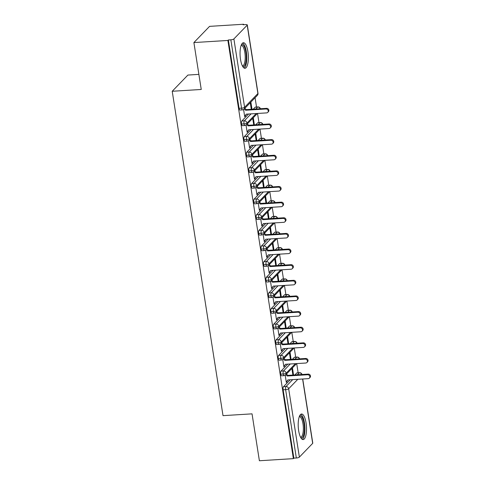 <?xml version="1.0" encoding="UTF-8"?>
<svg xmlns="http://www.w3.org/2000/svg" width="485" height="485" viewBox="0 0 485 485"><rect width="100%" height="100%" fill="white"/><g stroke="black" fill="none" stroke-linecap="round" stroke-linejoin="round"><path stroke-width="0.73" d="M298.645 430.619A12.804 4.098 -93.5 0 1 301.561 414.014A12.804 4.098 -93.5 0 1 306.059 422.962A12.804 4.098 -93.5 0 1 303.143 439.568A12.804 4.098 -93.5 0 1 298.645 430.619M240.505 59.334A12.804 4.098 -93.5 0 1 243.415 42.728A12.804 4.098 -93.5 0 1 247.914 51.677A12.804 4.098 -93.5 0 1 245.004 68.282A12.804 4.098 -93.5 0 1 240.505 59.334M302.737 378.997L312.783 443.126A2.461 0.655 171.1 0 1 312.673 443.363L299.372 457.119A2.461 0.655 171.1 0 1 296.329 457.998L293.849 458.149L293.37 458.64L259.384 460.75L252.042 413.85L223.015 415.651L172.217 91.265L201.245 89.464L193.897 42.565L209.575 26.36L243.567 24.25L243.088 24.741L245.574 24.59A2.461 0.655 -8.9 0 1 247.295 24.941L257.996 93.296A2.461 0.655 -8.9 0 1 257.893 93.532L247.186 25.178A2.461 0.655 -8.9 0 0 247.295 24.941M298.142 372.777L296.705 363.586M295.698 357.148L294.256 347.951M293.249 341.513L291.806 332.322M290.8 325.878L289.363 316.687M288.351 310.248L286.914 301.052M285.901 294.613L284.465 285.423M283.458 278.984L282.015 269.787M281.009 263.349L279.566 254.152M278.56 247.714L277.123 238.523M276.111 232.085L274.674 222.888M273.661 216.449L272.224 207.253M271.218 200.814L269.775 191.623M268.769 185.185L267.326 175.988M266.32 169.55L264.877 160.353M263.87 153.915L262.433 144.724M261.421 138.286L259.984 129.089M258.978 122.65L257.535 113.46M256.529 107.015L255.074 97.727M243.64 24.705L243.567 24.25M198.88 74.375L187.901 75.06L172.217 91.265M233.885 38.927L244.592 107.288A2.461 0.655 -8.9 0 1 241.548 108.167A2.461 0.788 86.5 0 0 242.415 109.889L239.929 110.04A2.461 0.788 -93.5 0 1 239.069 108.319L241.548 108.167L230.848 39.812A2.461 0.655 -8.9 0 0 233.885 38.927L247.186 25.178M239.069 108.319L228.362 39.964L227.889 40.455L193.897 42.565M230.848 39.812L228.362 39.964M293.37 458.64L227.889 40.455M244.767 116.097L245.331 116.06L244.713 116.697L243.585 109.507M251.909 109.258L251.272 109.228M251.982 109.186L250.866 102.074M250.248 102.717L251.278 109.301M245.331 116.06L246.392 114.151M297.366 374.784L299.275 372.807L296.796 372.965L294.88 374.935M290.2 379.773L283.489 386.715L285.974 386.557L292.685 379.622M296.796 372.965A2.461 0.788 -93.5 0 1 297.008 372.85L299.494 372.698A2.461 0.788 -93.5 0 0 299.275 372.807A2.461 2.237 44.1 0 1 301.84 374.505M293.849 458.149L283.143 389.794A2.461 0.788 -93.5 0 1 283.489 386.715M294.346 357.33A2.461 0.788 -93.5 0 1 294.559 357.215L297.044 357.063A2.461 0.788 -93.5 0 0 296.826 357.178L294.346 357.33L292.431 359.306M295.371 363.671L286.223 373.129A2.461 0.655 171.1 0 1 283.179 374.008A2.461 0.788 86.5 0 0 284.034 375.651L281.549 375.802A2.461 0.788 -93.5 0 1 280.694 374.159A2.461 0.788 -93.5 0 1 281.039 371.08L283.525 370.928L290.236 363.986M287.757 364.144L281.039 371.08M285.204 375.269L286.332 382.459L288.011 379.913M293.528 375.02L292.485 367.842M291.867 368.479L292.898 375.063M291.897 341.695A2.461 0.788 -93.5 0 1 292.109 341.586L294.595 341.428A2.461 0.788 -93.5 0 0 294.383 341.543L291.897 341.695L289.988 343.671M292.922 348.036L283.773 357.493A2.461 0.655 171.1 0 1 280.73 358.373A2.461 0.788 86.5 0 0 281.585 360.015L279.099 360.173A2.461 0.788 -93.5 0 1 278.251 358.53A2.461 0.788 -93.5 0 1 278.596 355.444L281.076 355.293L287.787 348.357M285.307 348.509L278.596 355.444M282.755 359.64L283.883 366.83L285.562 364.277M291.079 359.391L290.036 352.207M289.418 352.844L290.448 359.427M289.448 326.065A2.461 0.788 -93.5 0 1 289.666 325.95L292.146 325.799A2.461 0.788 -93.5 0 0 291.934 325.908L289.448 326.065L287.538 328.042M290.473 332.401L281.324 341.858A2.461 0.655 171.1 0 1 278.281 342.743A2.461 0.788 86.5 0 0 279.136 344.386L276.65 344.538A2.461 0.788 -93.5 0 1 275.801 342.895A2.461 0.788 -93.5 0 1 276.147 339.815L278.626 339.658L285.344 332.722M282.858 332.874L276.147 339.815M280.306 344.004L281.433 351.195L283.113 348.642M288.63 343.756L287.587 336.572M286.974 337.214L288.005 343.792M286.999 310.43A2.461 0.788 -93.5 0 1 287.217 310.315L289.697 310.164A2.461 0.788 -93.5 0 0 289.484 310.279L286.999 310.43L285.089 312.407M288.023 316.772L278.875 326.229A2.461 0.655 171.1 0 1 275.838 327.108A2.461 0.788 86.5 0 0 276.686 328.751L274.207 328.903A2.461 0.788 -93.5 0 1 273.352 327.26A2.461 0.788 -93.5 0 1 273.698 324.18L276.183 324.029L282.894 317.087M280.409 317.245L273.698 324.18M277.856 328.369L278.984 335.559L280.663 333.013M286.18 328.121L285.144 320.943M284.525 321.579L285.556 328.163M284.549 294.795A2.461 0.788 -93.5 0 1 284.768 294.686L287.253 294.528A2.461 0.788 -93.5 0 0 287.035 294.644L284.549 294.795L282.64 296.771M285.58 301.137L276.426 310.594A2.461 0.655 171.1 0 1 273.388 311.473A2.461 0.788 86.5 0 0 274.237 313.116L271.758 313.274A2.461 0.788 -93.5 0 1 270.903 311.631A2.461 0.788 -93.5 0 1 271.248 308.551L273.734 308.393L280.445 301.458M277.96 301.609L271.248 308.551M275.413 312.74L276.535 319.93L278.22 317.378M283.731 312.492L282.694 305.308M282.076 305.944L283.107 312.528M282.106 279.166A2.461 0.788 -93.5 0 1 282.318 279.051L284.804 278.899A2.461 0.788 -93.5 0 0 284.586 279.008L282.106 279.166L280.191 281.142M283.131 285.501L273.983 294.959A2.461 0.655 171.1 0 1 270.939 295.844A2.461 0.788 86.5 0 0 271.794 297.487L269.308 297.638A2.461 0.788 -93.5 0 1 268.454 295.995A2.461 0.788 -93.5 0 1 268.799 292.916L271.285 292.758L277.996 285.823M275.516 285.974L268.799 292.916M272.964 297.105L274.092 304.295L275.771 301.743M281.288 296.856L280.245 289.672M279.627 290.315L280.657 296.893M279.657 263.531A2.461 0.788 -93.5 0 1 279.869 263.416L282.355 263.264A2.461 0.788 -93.5 0 0 282.137 263.379L279.657 263.531L277.747 265.507M280.682 269.872L271.533 279.33A2.461 0.655 171.1 0 1 268.49 280.209A2.461 0.788 86.5 0 0 269.345 281.852L266.859 282.009A2.461 0.788 -93.5 0 1 266.01 280.366A2.461 0.788 -93.5 0 1 266.356 277.281L268.835 277.129L275.547 270.187M273.067 270.345L266.356 277.281M270.515 281.47L271.642 288.666L273.322 286.114M278.839 281.221L277.796 274.043M277.177 274.68L278.208 281.264M277.208 247.896A2.461 0.788 -93.5 0 1 277.42 247.786L279.906 247.629A2.461 0.788 -93.5 0 0 279.693 247.744L277.208 247.896L275.298 249.872M278.232 254.237L269.084 263.694A2.461 0.655 171.1 0 1 266.041 264.574A2.461 0.788 86.5 0 0 266.895 266.216L264.41 266.374A2.461 0.788 -93.5 0 1 263.561 264.731A2.461 0.788 -93.5 0 1 263.907 261.651L266.386 261.494L273.103 254.558M270.618 254.71L263.907 261.651M268.066 265.841L269.193 273.031L270.873 270.478M276.389 265.592L275.347 258.408M274.728 259.045L275.765 265.628M274.759 232.266A2.461 0.788 -93.5 0 1 274.977 232.151L277.456 232A2.461 0.788 -93.5 0 0 277.244 232.109L274.759 232.266L272.849 234.243M275.783 238.602L266.635 248.059A2.461 0.655 171.1 0 1 263.597 248.944A2.461 0.788 86.5 0 0 264.446 250.587L261.967 250.739A2.461 0.788 -93.5 0 1 261.112 249.096A2.461 0.788 -93.5 0 1 261.457 246.016L263.943 245.859L270.654 238.923M268.169 239.075L261.457 246.016M265.616 250.205L266.744 257.396L268.423 254.843M273.94 249.957L272.903 242.773M272.285 243.415L273.316 249.999M272.309 216.631A2.461 0.788 -93.5 0 1 272.528 216.522L275.007 216.365A2.461 0.788 -93.5 0 0 274.795 216.48L272.309 216.631L270.4 218.608M273.34 222.973L264.186 232.43A2.461 0.655 171.1 0 1 261.148 233.309A2.461 0.788 86.5 0 0 261.997 234.952L259.517 235.11A2.461 0.788 -93.5 0 1 258.663 233.467A2.461 0.788 -93.5 0 1 259.008 230.381L261.494 230.229L268.205 223.288M265.719 223.446L259.008 230.381M263.173 234.57L264.295 241.766L265.98 239.214M271.491 234.322L270.454 227.144M269.836 227.78L270.866 234.364M269.866 200.996A2.461 0.788 -93.5 0 1 270.078 200.887L272.564 200.729A2.461 0.788 -93.5 0 0 272.346 200.845L269.866 200.996L267.95 202.972M270.891 207.337L261.736 216.795A2.461 0.655 171.1 0 1 258.699 217.674A2.461 0.788 86.5 0 0 259.554 219.317L257.068 219.475A2.461 0.788 -93.5 0 1 256.213 217.832A2.461 0.788 -93.5 0 1 256.559 214.752L259.045 214.594L265.756 207.659M263.276 207.81L256.559 214.752M260.724 218.941L261.845 226.131L263.531 223.579M269.048 218.693L268.005 211.508M267.387 212.145L268.417 218.729M267.417 185.367A2.461 0.788 -93.5 0 1 267.629 185.252L270.115 185.1A2.461 0.788 -93.5 0 0 269.896 185.209L267.417 185.367L265.507 187.343M268.441 191.702L259.293 201.16A2.461 0.655 171.1 0 1 256.25 202.045A2.461 0.788 86.5 0 0 257.105 203.688L254.619 203.839A2.461 0.788 -93.5 0 1 253.77 202.196A2.461 0.788 -93.5 0 1 254.11 199.117L256.595 198.965L263.306 192.024M260.827 192.175L254.11 199.117M258.275 203.306L259.402 210.496L261.082 207.944M266.598 203.057L265.556 195.873M264.937 196.516L265.968 203.1M264.968 169.732A2.461 0.788 -93.5 0 1 265.18 169.623L267.665 169.465A2.461 0.788 -93.5 0 0 267.453 169.58L264.968 169.732L263.058 171.708M265.992 176.073L256.844 185.531A2.461 0.655 171.1 0 1 253.8 186.41A2.461 0.788 86.5 0 0 254.655 188.053L252.17 188.21A2.461 0.788 -93.5 0 1 251.321 186.567A2.461 0.788 -93.5 0 1 251.666 183.482L254.146 183.33L260.863 176.388M258.378 176.546L251.666 183.482M255.825 187.671L256.953 194.867L258.632 192.315M264.149 187.422L263.106 180.244M262.488 180.881L263.519 187.465M262.518 154.097A2.461 0.788 -93.5 0 1 262.737 153.987L265.216 153.83A2.461 0.788 -93.5 0 0 265.004 153.945L262.518 154.097L260.609 156.073M263.543 160.438L254.395 169.895A2.461 0.655 171.1 0 1 251.351 170.775A2.461 0.788 86.5 0 0 252.206 172.424L249.726 172.575A2.461 0.788 -93.5 0 1 248.872 170.932A2.461 0.788 -93.5 0 1 249.217 167.852L251.697 167.695L258.414 160.759M255.928 160.911L249.217 167.852M253.376 172.042L254.504 179.232L256.183 176.679M261.7 171.793L260.663 164.609M260.045 165.246L261.075 171.829M260.069 138.468A2.461 0.788 -93.5 0 1 260.287 138.352L262.767 138.201A2.461 0.788 -93.5 0 0 262.555 138.31L260.069 138.468L258.159 140.444M261.094 144.803L251.945 154.266A2.461 0.655 171.1 0 1 248.908 155.145A2.461 0.788 86.5 0 0 249.757 156.788L247.277 156.94A2.461 0.788 -93.5 0 1 246.422 155.297A2.461 0.788 -93.5 0 1 246.768 152.217L249.254 152.066L255.965 145.124M253.479 145.276L246.768 152.217M250.927 156.406L252.054 163.597L253.74 161.044M259.251 156.158L258.214 148.98M257.596 149.616L258.626 156.2M257.626 122.832A2.461 0.788 -93.5 0 1 257.838 122.723L260.324 122.566A2.461 0.788 -93.5 0 0 260.106 122.681L257.626 122.832L255.71 124.809M258.65 129.174L249.496 138.631A2.461 0.655 171.1 0 1 246.459 139.51A2.461 0.788 86.5 0 0 247.308 141.153L244.828 141.311A2.461 0.788 -93.5 0 1 243.973 139.668A2.461 0.788 -93.5 0 1 244.319 136.582L246.804 136.43L253.516 129.489M251.036 129.647L244.319 136.582M248.484 140.771L249.605 147.967L251.291 145.415M256.808 140.523L255.765 133.345M255.146 133.981L256.177 140.565M255.177 107.197A2.461 0.788 -93.5 0 1 255.389 107.088L257.875 106.93A2.461 0.788 -93.5 0 0 257.656 107.046L255.177 107.197L253.267 109.174M256.201 113.538L247.053 122.996A2.461 0.655 171.1 0 1 244.01 123.881A2.461 0.788 86.5 0 0 244.864 125.524L242.379 125.676A2.461 0.788 -93.5 0 1 241.524 124.033A2.461 0.788 -93.5 0 1 241.869 120.953L244.355 120.795L251.066 113.86M248.587 114.011L241.869 120.953M246.034 125.142L247.162 132.332L248.841 129.78M254.358 124.894L253.315 117.709M252.697 118.346L253.728 124.93M244.864 125.524L246.483 124.772A2.461 2.237 44.1 0 0 244.355 120.795A2.461 0.788 86.5 0 0 244.01 123.881L241.524 124.033M247.78 131.696L247.217 131.726M254.431 124.821L253.716 124.863M250.224 147.325L249.666 147.361M256.874 140.45L256.165 140.492M252.673 162.96L252.115 162.996M259.323 156.085L258.614 156.128M255.122 178.595L254.558 178.625M261.773 171.72L261.063 171.763M257.571 194.224L257.008 194.261M264.222 187.349L263.513 187.392M260.021 209.859L259.457 209.896M266.671 202.985L265.956 203.027M262.464 225.495L261.906 225.525M269.12 218.614L268.405 218.662M264.913 241.124L264.355 241.16M271.564 234.249L270.854 234.291M267.362 256.759L266.798 256.795M274.013 249.884L273.304 249.927M269.812 272.394L269.248 272.424M276.462 265.513L275.753 265.562M272.261 288.023L271.697 288.06M278.911 281.148L278.202 281.191M274.704 303.658L274.146 303.695M281.361 296.784L280.645 296.826M277.153 319.294L276.595 319.324M283.804 312.413L283.094 312.461M279.602 334.923L279.045 334.959M286.253 328.048L285.544 328.09M282.052 350.558L281.488 350.594M288.702 343.683L287.993 343.726M284.501 366.187L283.937 366.224M291.152 359.312L290.442 359.361M286.944 381.822L286.386 381.859M293.601 374.947L292.885 374.99M247.308 141.153L248.932 140.407A2.461 2.237 44.1 0 0 246.804 136.43A2.461 0.788 86.5 0 0 246.459 139.51L243.973 139.668M249.757 156.788L251.375 156.043A2.461 2.237 44.1 0 0 249.254 152.066A2.461 0.788 86.5 0 0 248.908 155.145L246.422 155.297M252.206 172.424L253.825 171.672A2.461 2.237 44.1 0 0 251.697 167.695A2.461 0.788 86.5 0 0 251.351 170.775L248.872 170.932M254.655 188.053L256.274 187.307A2.461 2.237 44.1 0 0 254.146 183.33A2.461 0.788 86.5 0 0 253.8 186.41L251.321 186.567M257.105 203.688L258.723 202.942A2.461 2.237 44.1 0 0 256.595 198.965A2.461 0.788 86.5 0 0 256.25 202.045L253.77 202.196M259.554 219.317L261.173 218.571A2.461 2.237 44.1 0 0 259.045 214.594A2.461 0.788 86.5 0 0 258.699 217.674L256.213 217.832M261.997 234.952L263.616 234.206A2.461 2.237 44.1 0 0 261.494 230.229A2.461 0.788 86.5 0 0 261.148 233.309L258.663 233.467M264.446 250.587L266.065 249.842A2.461 2.237 44.1 0 0 263.943 245.859A2.461 0.788 86.5 0 0 263.597 248.944L261.112 249.096M266.895 266.216L268.514 265.471A2.461 2.237 44.1 0 0 266.386 261.494A2.461 0.788 86.5 0 0 266.041 264.574L263.561 264.731M269.345 281.852L270.963 281.106A2.461 2.237 44.1 0 0 268.835 277.129A2.461 0.788 86.5 0 0 268.49 280.209L266.01 280.366M271.794 297.487L273.413 296.741A2.461 2.237 44.1 0 0 271.285 292.758A2.461 0.788 86.5 0 0 270.939 295.844L268.454 295.995M274.237 313.116L275.856 312.37A2.461 2.237 44.1 0 0 273.734 308.393A2.461 0.788 86.5 0 0 273.388 311.473L270.903 311.631M276.686 328.751L278.305 328.005A2.461 2.237 44.1 0 0 276.183 324.029A2.461 0.788 86.5 0 0 275.838 327.108L273.352 327.26M279.136 344.386L280.754 343.641A2.461 2.237 44.1 0 0 278.626 339.658A2.461 0.788 86.5 0 0 278.281 342.743L275.801 342.895M281.585 360.015L283.204 359.27A2.461 2.237 44.1 0 0 281.076 355.293A2.461 0.788 86.5 0 0 280.73 358.373L278.251 358.53M284.034 375.651L285.653 374.905A2.461 2.237 44.1 0 0 283.525 370.928A2.461 0.788 86.5 0 0 283.179 374.008L280.694 374.159M245.258 115.594L246.271 114.157L266.604 112.896A2.049 1.867 -135.9 0 0 268.017 110.162A2.049 1.867 -135.9 0 0 265.992 108.986L266.611 108.349A2.049 1.867 44.1 0 1 268.387 111.726L267.775 112.368M244.773 108.379L246.277 109.61L266.611 108.349M244.155 109.016L245.659 110.247L265.992 108.986M245.659 110.247L246.277 109.61M247.702 131.223L248.72 129.786L269.054 128.525A2.049 1.867 -135.9 0 0 270.466 125.797A2.049 1.867 -135.9 0 0 268.441 124.621L269.06 123.978A2.049 1.867 44.1 0 1 270.836 127.361L270.218 127.998M247.223 124.014L248.726 125.239L269.06 123.978M246.604 124.651L248.108 125.882L268.441 124.621M248.108 125.882L248.726 125.239M250.151 146.858L251.169 145.421L271.497 144.16A2.049 1.867 -135.9 0 0 272.916 141.432A2.049 1.867 -135.9 0 0 270.891 140.25L271.503 139.613A2.049 1.867 44.1 0 1 273.285 142.996L272.667 143.633M249.666 139.644L251.175 140.874L271.503 139.613M249.047 140.286L250.557 141.511L270.891 140.25M250.557 141.511L251.175 140.874M252.6 162.493L253.619 161.056L273.946 159.795A2.049 1.867 -135.9 0 0 275.365 157.061A2.049 1.867 -135.9 0 0 273.334 155.885L273.952 155.248A2.049 1.867 44.1 0 1 275.735 158.625L275.116 159.268M252.115 155.279L253.625 156.51L273.952 155.248M251.497 155.915L253.006 157.146L273.334 155.885M253.006 157.146L253.625 156.51M255.049 178.122L256.062 176.685L276.395 175.424A2.049 1.867 -135.9 0 0 277.808 172.696A2.049 1.867 -135.9 0 0 275.783 171.52L276.401 170.878A2.049 1.867 44.1 0 1 278.184 174.26L277.565 174.897M254.564 170.914L256.068 172.139L276.401 170.878M253.946 171.551L255.456 172.781L275.783 171.52M255.456 172.781L256.068 172.139M241.403 44.729A11.082 3.547 -93.5 0 1 245.865 52.283A11.082 3.547 -93.5 0 1 242.755 66.548M242.391 65.887A10.258 3.286 86.5 0 0 242.518 65.887A10.258 3.286 86.5 0 0 244.852 52.58A10.258 3.286 86.5 0 0 241.245 45.408A10.258 3.286 86.5 0 0 241.124 45.426M244.143 68.058A12.719 4.074 86.5 0 0 246.338 51.792A12.719 4.074 86.5 0 0 242.591 43.056M299.542 416.015A11.082 3.547 -93.5 0 1 304.004 423.575A11.082 3.547 -93.5 0 1 300.9 437.834M300.536 437.173A10.258 3.286 86.5 0 0 300.658 437.173A10.258 3.286 86.5 0 0 302.992 423.866A10.258 3.286 86.5 0 0 299.39 416.694A10.258 3.286 86.5 0 0 299.263 416.712M302.282 439.349A12.719 4.074 86.5 0 0 304.483 423.084A12.719 4.074 86.5 0 0 300.73 414.342M257.499 193.757L258.511 192.321L278.845 191.06A2.049 1.867 -135.9 0 0 280.257 188.332A2.049 1.867 -135.9 0 0 278.232 187.149L278.851 186.513A2.049 1.867 44.1 0 1 280.633 189.896L280.015 190.532M257.014 186.543L258.517 187.774L278.851 186.513M256.395 187.186L257.899 188.41L278.232 187.149M257.899 188.41L258.517 187.774M259.942 209.393L260.96 207.956L281.294 206.695A2.049 1.867 -135.9 0 0 282.706 203.961A2.049 1.867 -135.9 0 0 280.682 202.785L281.3 202.148A2.049 1.867 44.1 0 1 283.076 205.525L282.458 206.167M259.463 202.178L260.966 203.409L281.3 202.148M258.844 202.815L260.348 204.046L280.682 202.785M260.348 204.046L260.966 203.409M262.391 225.022L263.41 223.585L283.743 222.324A2.049 1.867 -135.9 0 0 285.156 219.596A2.049 1.867 -135.9 0 0 283.131 218.42L283.743 217.777A2.049 1.867 44.1 0 1 285.526 221.16L284.907 221.797M261.906 217.813L263.416 219.038L283.743 217.777M261.288 218.45L262.797 219.681L283.131 218.42M262.797 219.681L263.416 219.038M264.84 240.657L265.859 239.22L286.186 237.959A2.049 1.867 -135.9 0 0 287.605 235.231A2.049 1.867 -135.9 0 0 285.574 234.049L286.192 233.412A2.049 1.867 44.1 0 1 287.975 236.795L287.356 237.432M264.355 233.443L265.865 234.673L286.192 233.412M263.737 234.079L265.246 235.31L285.574 234.049M265.246 235.31L265.865 234.673M267.29 256.292L268.308 254.855L288.636 253.594A2.049 1.867 -135.9 0 0 290.048 250.86A2.049 1.867 -135.9 0 0 288.023 249.684L288.642 249.047A2.049 1.867 44.1 0 1 290.424 252.424L289.806 253.067M266.805 249.078L268.308 250.308L288.642 249.047M266.186 249.714L267.696 250.945L288.023 249.684M267.696 250.945L268.308 250.308M269.739 271.921L270.751 270.484L291.085 269.223A2.049 1.867 -135.9 0 0 292.497 266.495A2.049 1.867 -135.9 0 0 290.473 265.319L291.091 264.677A2.049 1.867 44.1 0 1 292.873 268.06L292.255 268.696M269.254 264.713L270.757 265.938L291.091 264.677M268.635 265.35L270.139 266.58L290.473 265.319M270.139 266.58L270.757 265.938M272.182 287.556L273.2 286.12L293.534 284.859A2.049 1.867 -135.9 0 0 294.947 282.131A2.049 1.867 -135.9 0 0 292.922 280.948L293.54 280.312A2.049 1.867 44.1 0 1 295.316 283.695L294.698 284.331M271.703 280.342L273.207 281.573L293.54 280.312M271.085 280.979L272.588 282.209L292.922 280.948M272.588 282.209L273.207 281.573M274.631 303.192L275.65 301.755L295.983 300.494A2.049 1.867 -135.9 0 0 297.396 297.76A2.049 1.867 -135.9 0 0 295.371 296.584L295.983 295.947A2.049 1.867 44.1 0 1 297.766 299.324L297.147 299.966M274.146 295.977L275.656 297.208L295.983 295.947M273.534 296.614L275.037 297.845L295.371 296.584M275.037 297.845L275.656 297.208M277.08 318.821L278.099 317.384L298.427 316.123A2.049 1.867 -135.9 0 0 299.845 313.395A2.049 1.867 -135.9 0 0 297.814 312.219L298.433 311.576A2.049 1.867 44.1 0 1 300.215 314.959L299.597 315.596M276.595 311.606L278.105 312.837L298.433 311.576M275.977 312.249L277.487 313.48L297.814 312.219M277.487 313.48L278.105 312.837M279.53 334.456L280.548 333.019L300.876 331.758A2.049 1.867 -135.9 0 0 302.294 329.03A2.049 1.867 -135.9 0 0 300.263 327.848L300.882 327.211A2.049 1.867 44.1 0 1 302.664 330.594L302.046 331.231M279.045 327.242L280.548 328.472L300.882 327.211M278.426 327.878L279.936 329.109L300.263 327.848M279.936 329.109L280.548 328.472M281.979 350.085L282.991 348.654L303.325 347.393A2.049 1.867 -135.9 0 0 304.738 344.659A2.049 1.867 -135.9 0 0 302.713 343.483L303.331 342.846A2.049 1.867 44.1 0 1 305.113 346.223L304.495 346.866M281.494 342.877L282.998 344.108L303.331 342.846M280.876 343.513L282.379 344.744L302.713 343.483M282.379 344.744L282.998 344.108M284.428 365.72L285.441 364.283L305.774 363.022A2.049 1.867 -135.9 0 0 307.187 360.294A2.049 1.867 -135.9 0 0 305.162 359.118L305.78 358.476A2.049 1.867 44.1 0 1 307.557 361.858L306.944 362.495M283.943 358.506L285.447 359.737L305.78 358.476M283.325 359.149L284.828 360.379L305.162 359.118M284.828 360.379L285.447 359.737M286.871 381.355L287.89 379.919L308.224 378.658A2.049 1.867 -135.9 0 0 309.636 375.923A2.049 1.867 -135.9 0 0 307.611 374.747L308.224 374.111A2.049 1.867 44.1 0 1 310.006 377.494L309.388 378.13M286.386 374.141L287.896 375.372L308.224 374.111M285.774 374.778L287.278 376.008L307.611 374.747M287.278 376.008L287.896 375.372M242.415 109.889A2.461 2.461 0 0 0 244.034 109.143A2.461 2.237 44.1 0 0 244.592 107.288L257.893 93.532A2.461 2.237 44.1 0 1 257.335 95.393A2.461 2.461 0 0 0 257.996 93.296M312.673 443.363L302.598 379.003M297.82 379.3L288.666 388.758L299.372 457.119M296.329 457.998L285.629 389.643L283.143 389.794M288.666 388.758A2.461 0.655 171.1 0 1 285.629 389.643A2.461 0.788 86.5 0 1 285.974 386.557A2.461 2.237 44.1 0 1 288.666 388.758M255.747 109.022L257.656 107.046A2.461 2.237 44.1 0 1 260.221 108.743M258.196 124.657L260.106 122.681A2.461 2.237 44.1 0 1 262.67 124.378M260.645 140.286L262.555 138.31A2.461 2.237 44.1 0 1 265.113 140.007M263.094 155.921L265.004 153.945A2.461 2.237 44.1 0 1 267.562 155.643M265.537 171.557L267.453 169.58A2.461 2.237 44.1 0 1 270.012 171.278M267.987 187.186L269.896 185.209A2.461 2.237 44.1 0 1 272.461 186.907M270.436 202.821L272.346 200.845A2.461 2.237 44.1 0 1 274.91 202.542M272.885 218.45L274.795 216.48A2.461 2.237 44.1 0 1 277.359 218.177M275.334 234.085L277.244 232.109A2.461 2.237 44.1 0 1 279.803 233.806M277.778 249.72L279.693 247.744A2.461 2.237 44.1 0 1 282.252 249.442M280.227 265.35L282.137 263.379A2.461 2.237 44.1 0 1 284.701 265.077M282.676 280.985L284.586 279.008A2.461 2.237 44.1 0 1 287.15 280.706M285.125 296.62L287.035 294.644A2.461 2.237 44.1 0 1 289.6 296.341M287.575 312.249L289.484 310.279A2.461 2.237 44.1 0 1 292.043 311.976M290.018 327.884L291.934 325.908A2.461 2.237 44.1 0 1 294.492 327.605M292.467 343.519L294.383 341.543A2.461 2.237 44.1 0 1 296.941 343.241M294.916 359.149L296.826 357.178A2.461 2.237 44.1 0 1 299.39 358.876M260.396 108.731A2.461 2.461 0 0 0 257.875 106.93M244.034 109.143L257.335 95.393M262.846 124.366A2.461 2.461 0 0 0 260.324 122.566M257.426 113.466L246.483 124.772M265.295 140.001A2.461 2.461 0 0 0 262.767 138.201M259.875 129.095L248.932 140.407M267.744 155.63A2.461 2.461 0 0 0 265.216 153.83M262.318 144.73L251.375 156.043M270.193 171.266A2.461 2.461 0 0 0 267.665 169.465M264.768 160.365L253.825 171.672M272.637 186.901A2.461 2.461 0 0 0 270.115 185.1M267.217 175.994L256.274 187.307M275.086 202.53A2.461 2.461 0 0 0 272.564 200.729M269.666 191.63L258.723 202.942M277.535 218.165A2.461 2.461 0 0 0 275.007 216.365M272.115 207.265L261.173 218.571M279.984 233.8A2.461 2.461 0 0 0 277.456 232M274.558 222.894L263.616 234.206M282.434 249.429A2.461 2.461 0 0 0 279.906 247.629M277.008 238.529L266.065 249.842M284.877 265.065A2.461 2.461 0 0 0 282.355 263.264M279.457 254.164L268.514 265.471M287.326 280.7A2.461 2.461 0 0 0 284.804 278.899M281.906 269.793L270.963 281.106M289.775 296.329A2.461 2.461 0 0 0 287.253 294.528M284.356 285.429L273.413 296.741M292.225 311.964A2.461 2.461 0 0 0 289.697 310.164M286.805 301.064L275.856 312.37M294.674 327.599A2.461 2.461 0 0 0 292.146 325.799M289.248 316.693L278.305 328.005M297.117 343.228A2.461 2.461 0 0 0 294.595 341.428M291.697 332.328L280.754 343.641M299.566 358.864A2.461 2.461 0 0 0 297.044 357.063M294.146 347.963L283.204 359.27M302.016 374.499A2.461 2.461 0 0 0 299.494 372.698M296.596 363.592L285.653 374.905"/></g></svg>
